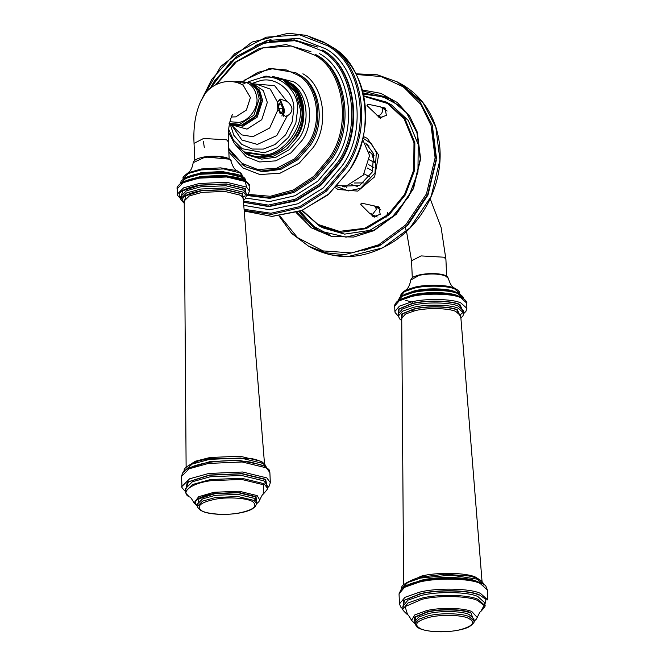 <?xml version="1.0" encoding="UTF-8"?>
<svg xmlns="http://www.w3.org/2000/svg" width="665" height="665" viewBox="0 0 665 665"><rect width="100%" height="100%" fill="white"/><g stroke="black" fill="none" stroke-linecap="round" stroke-linejoin="round"><path stroke-width="1" d="M371.735 153.49L374.129 161.587L374.694 161.13M363.772 182.9L354.32 183M369.058 151.371L374.087 155.519M357.404 186.424L351.178 184.504M367.038 145.444L369.142 146.017M346.748 187.513L345.11 186.059M362.616 90.947L388.717 97.763L406.523 112.842L416.938 132.651L420.255 159.159L413.198 188.536L396.224 213.889L374.154 230.09L346.049 237.156L317.139 230.348L297.122 212.268M296.141 212.584L311.395 227.837L331.652 236.474L353.68 237.048L374.021 230.605L396.332 214.238L413.489 188.611L420.621 158.91L417.271 132.111L409.665 116.142L397.313 102.535L380.937 93.366L362.342 89.958M362.907 138.104L371.477 143.781L376.365 152.327L374.985 172.983L360.555 188.336L348.502 190.93L336.706 186.632M342.417 186.225L359.632 185.469L372.358 171.919L373.58 153.698L365.692 143.1M367.346 144.322L366.265 144.022M343.497 186.2L344.345 186.94M281.852 115.993L284.229 110.008L280.314 100.398L277.854 101.338L277.455 102.335M279.466 99.201L280.273 99.459L284.67 110.24L283.232 116.408M277.837 109.949L277.496 102.119L280.09 99.019L286.773 101.346C289.632 103.2 291.37 105.71 291.993 108.894C291.652 112.127 290.123 114.388 287.405 115.668L285.36 116.367L277.837 109.949L269.657 128.013L252.941 136.707L241.852 134.92L230.946 124.629L246.981 129.135L261.769 119.675L267.313 102.402L263.332 90.615L253.041 83.699L256.141 84.089L270.231 89.093L277.496 102.119M377.271 207.422L379.557 207.397M374.237 217.247L373.007 215.327M375.376 206.399L378.809 206.848L380.214 214.321L373.223 216.857L371.112 214.296M383.447 108.462L385.733 108.437M380.413 118.287L379.183 116.358M381.552 107.439L384.985 107.88L386.382 115.353L379.399 117.896L377.288 115.336M301.835 210.564L319.549 226.058L341.245 232.309L366.307 228.61L389.191 214.787L405.342 194.895L414.603 170.273L414.852 142.726L404.935 118.694L386.456 102.127L363.772 95.818M363.88 96.325L387.512 103.482L404.162 118.96L413.987 142.767L413.738 170.057L404.561 194.446L388.111 214.562L364.761 228.261L339.433 231.378L317.895 224.388L302.309 210.373M386.456 102.127L391.494 104.887L408.293 120.506L418.21 144.538L417.961 172.085L408.701 196.707L392.55 216.599L369.665 230.423L344.603 234.122L322.907 227.871L319.549 226.058M335.567 187.821L338.003 189.475L357.803 191.113L374.619 176.832L378.601 154.987L367.413 138.395L363.273 136.5M360.621 204.064L362.084 203.798L360.621 204.064L360.821 204.546L369.557 213.299L372.649 214.23L376.49 209.209L374.603 205.984L361.569 203.149L362.084 203.798M374.603 205.984L380.97 209.99M377.18 217.006L370.347 213.881M387.579 212.293L386.573 217.006M367.23 105.727L367.82 104.206L366.989 105.585L377.03 115.145C381.685 116.99 385.093 108.187 380.264 106.799L387.138 111.03M380.264 106.799L367.82 104.206M382.067 117.863L376.515 114.92M362.591 139.376L369.574 155.544L363.29 175.128L346.54 185.843L337.596 185.676M369.607 176.815L364.187 173.889M372.766 170.947L367.346 168.021M369.432 159.816L374.644 162.634M371.984 153.623L369.2 152.119M368.518 164.596L373.88 167.489M281.212 102.485L283.548 111.371L282.941 113.599L280.09 113.665L277.762 104.779L280.829 102.094L281.212 102.485M278.652 108.038L279.059 104.014L281.054 104.056L282.65 108.112L282.251 112.136L280.248 112.094L278.652 108.038M278.951 108.794L282.65 108.112M279.009 104.43L281.054 104.056M412.292 277.712L411.552 260.796L421.07 255.909L444.104 257.214L445.907 259.292L446.647 276.208M432.366 129.218L436.273 160.456L427.961 195.069L407.961 224.945L381.951 244.03L364.054 250.422M299.017 211.62L318.942 231.279M390.488 98.761L363.115 92.884M363.398 94.081L383.032 96.841L400.397 106.159M330.563 235.501L313.024 225.917L300.164 211.196M356.265 74.48L381.103 76.533L403.605 87.04L420.721 104.363L431.045 125.353L435.118 157.854L426.464 193.881L405.65 224.961L378.593 244.82L351.818 252.924L323.032 250.913L297.554 237.646L279.874 215.992M279.15 216.067L291.461 233.157L308.651 246.241L326 252.8L344.478 254.678L379.308 245.917L406.656 225.851L427.686 194.429L436.431 158.029L432.317 125.178L419.416 100.631L397.346 81.945L377.238 74.804L355.933 73.84M435.824 127.065L439.931 159.916L431.186 196.325L410.155 227.738L382.807 247.812L347.986 256.574L329.507 254.687L312.159 248.128C339.275 261.47 366.939 258.984 395.143 240.663C409.698 230.481 421.07 217.172 429.274 200.747C441.103 175.826 443.272 151.171 435.799 126.791C429.266 107.472 417.62 93.15 400.845 83.84L422.915 102.526L435.824 127.065M445.317 275.817L448.434 278.435L447.312 276.69L445.035 275.41C441.976 273.797 430.571 272.509 419.374 274.903C411.319 277.23 412.599 277.754 411.668 278.244L410.704 280.081L419.158 275.327C429.316 273.39 438.036 273.556 445.317 275.817M444.752 275.393C437.72 273.207 429.299 273.049 419.49 274.911M468.069 618.126C475.949 622.191 473.297 626.048 460.13 629.713C449.216 632.681 427.77 632.274 421.128 628.982C413.256 624.925 415.899 621.06 429.066 617.394C439.989 614.435 461.435 614.834 468.069 618.126M428.293 615.856L418.775 619.215L415.093 623.587L416.307 626.28C417.288 627.594 420.787 630.154 432.666 631.467C447.894 632.814 463.979 629.963 469.623 626.505C473.472 623.579 474.926 621.75 473.995 621.019L469.108 616.621C462.167 613.18 439.715 612.756 428.293 615.856M415.093 623.587L415.002 621.393L418.684 617.02L428.194 613.662C439.623 610.561 462.067 610.985 469.008 614.427L473.904 618.824L473.995 621.019M470.047 612.922C462.798 609.323 439.349 608.882 427.42 612.124L415.567 616.912L415.06 622.706M415.093 623.554L414.154 617.286L426.88 611.908C439.191 608.566 463.38 609.024 470.862 612.731L473.995 620.977M473.995 621.31L476.373 619.14L477.237 617.436L471.867 611.609C464.087 607.752 438.95 607.286 426.149 610.753L414.777 614.942L411.56 620.304L415.118 623.878M477.586 600.47L484.087 605.491L480.72 611.576C484.602 607.336 485.965 605.291 484.793 605.441L478.002 599.34C468.36 594.552 437.179 593.97 421.311 598.276L408.094 602.939L402.982 609.015C401.801 608.965 403.339 610.886 407.603 614.784L405.126 606.596L421.66 599.414C437.312 595.167 468.069 595.749 477.586 600.47M402.982 609.015L402.865 606.231L407.978 600.146L421.186 595.491C437.055 591.185 468.235 591.767 477.877 596.555L484.669 602.656L484.793 605.441M478.916 595.05C468.966 590.113 436.789 589.506 420.413 593.945L404.486 600.246L402.94 607.985M402.973 608.675L403.439 600.553L420.047 593.803C436.681 589.29 469.357 589.905 479.465 594.917L486.007 599.473L484.777 605.1M399.482 603.862L399.042 593.837L404.561 587.27L418.834 582.241C435.974 577.586 469.648 578.226 480.064 583.388L487.395 589.98L487.836 600.005L480.496 593.413C470.08 588.251 436.415 587.619 419.274 592.266L405.002 597.303L399.482 603.862L400.771 607.103L402.99 609.123M478.542 582.075L477.221 581.509C467.578 576.73 436.398 576.148 420.529 580.445L403.763 587.744M402.125 588.251L407.687 582.482L420.43 578.076L451.161 575.117L477.121 579.14L483.837 584.685M483.912 585.242L483.779 584.319C481.618 578.799 473.513 576.979 468.842 575.99L444.677 574.227L420.837 577.095L416.307 578.284C404.669 582.964 399.939 586.472 402.101 588.816M481.244 580.769L475.65 577.178C466.389 572.582 436.464 572.025 421.236 576.156L404.37 584.119M403.638 584.892L401.726 318.369L405.484 314.038L414.943 310.713C426.39 307.612 448.867 308.036 455.824 311.486L460.72 315.8L482.042 581.468M454.802 289.017L459.698 293.406C459.831 291.619 458.01 289.84 454.253 288.07L454.195 288.053C447.412 284.687 425.475 284.271 414.312 287.297L405.75 290.189C402.15 292.284 400.505 294.213 400.796 295.983L404.47 291.603L413.987 288.244C425.409 285.152 447.861 285.568 454.802 289.017M412.865 302.267L405.683 300.381M456.148 292.243L454.918 291.711C447.977 288.269 425.534 287.845 414.104 290.946L404.229 294.512M401.735 320.231L401.427 314.138L413.829 309.001C426.016 305.692 449.956 306.141 457.37 309.815L460.862 317.654M460.895 318.003L462.857 316.116L463.838 313.198L458.401 308.311C450.687 304.487 425.75 304.013 413.048 307.463L402.483 311.187L398.393 316.05L399.623 318.876L401.743 320.588M460.82 317.105L456.863 309.932C449.598 306.332 426.115 305.892 414.162 309.134L402.325 313.905L401.735 319.682M398.393 316.05L398.293 313.855L402.383 308.992L412.957 305.268C425.65 301.819 450.587 302.292 458.31 306.116L463.738 311.004L463.838 313.198M398.385 315.925L398.16 309.225L411.818 303.581C425.276 299.932 451.71 300.43 459.889 304.487L463.829 313.074M463.838 313.456L465.916 311.395L466.905 308.352L460.928 302.982C452.441 298.768 425.002 298.252 411.037 302.043L399.416 306.149L394.91 311.494L395.077 312.5L398.41 316.307M460.695 297.654L466.672 303.024C467.894 303.938 465.542 295.651 449.316 294.071C436.523 292.475 423.829 293.024 411.236 295.726L399.466 299.94L396.872 301.785C395.11 303.789 394.387 305.243 394.678 306.166L399.183 300.821L410.804 296.715C424.769 292.933 452.208 293.448 460.695 297.654M463.721 312.533L459.34 304.612C451.319 300.63 425.384 300.148 412.175 303.722L399.158 308.951L398.36 315.301M397.745 301.062L402.059 296.341L412.408 292.733C425.101 289.292 450.047 289.757 457.761 293.589L463.173 298.211M457.852 295.775C450.139 291.952 425.201 291.486 412.508 294.928L401.627 298.834M409.964 310.264L413.239 310.804M286.532 80.756L291.253 83.466C307.072 91.82 311.245 122.219 298.834 138.752L289.217 149.725L275.992 157.223L261.603 159.118L249.043 155.435L246.856 154.255L259.416 157.929L273.797 156.042L287.022 148.544L296.648 137.564C309.05 121.038 304.886 90.631 289.067 82.285L286.532 80.756L278.07 77.664M235.244 144.588L246.274 156.749L259.666 161.969L275.751 160.864L290.896 152.917L301.885 140.639C315.069 123.075 310.638 90.764 293.83 81.886L272.276 76.334M246.516 153.906L243.107 151.271M244.321 152.726L246.856 154.255M244.637 80.473L257.812 72.385L272.434 68.744L286.407 69.983L298.036 75.253C317.828 85.702 323.04 123.74 307.521 144.413L294.587 158.869L276.756 168.22L257.821 169.525L242.068 163.374L228.677 148.312M295.775 72.718L300.314 75.369C320.48 86.018 325.792 124.771 309.981 145.835L297.712 159.816L280.854 169.384L262.525 171.786L246.516 167.098L261.212 171.08L279.541 168.669L296.399 159.11L308.66 145.128C324.478 124.056 319.167 85.311 299.001 74.663L295.775 72.718L269.732 68.345L243.972 80.357M228.843 152.069L243.058 167.987L259.899 174.562L280.14 173.166L299.2 163.174L313.024 147.721C329.616 125.619 324.046 84.962 302.891 73.79M241.977 164.438L245.202 166.391L228.752 149.933M216.532 84.289L236.358 61.87L262.966 47.922L291.22 45.976L314.736 55.145C344.262 70.739 352.043 127.489 328.884 158.345L313.847 176.283L293.456 189.924L270.306 196.283L248.095 194.371M246.84 195.136L269.533 197.563L293.398 191.379L314.495 177.497L330.023 159.051C353.481 127.813 345.601 70.34 315.7 54.555L317.014 55.262C346.914 71.047 354.794 128.52 331.336 159.766L315.551 178.436L294.071 192.376L269.849 198.345L247.006 195.485M245.759 198.054L269.549 201.578L295.036 195.718L317.729 181.246L334.387 161.653C358.618 129.376 350.48 69.991 319.582 53.682M203.374 141.271L204.296 147.447M211.262 87.605L214.812 81.554L235.892 57.988L264.961 42.751L295.825 40.623L321.511 50.648C353.772 67.68 362.275 129.675 336.972 163.382L319.341 184.055L295.302 199.192L268.386 205.103L243.415 201.03M243.506 202.177L268.76 206.291L295.975 200.306L320.289 184.995L338.111 164.089C363.705 129.999 355.11 67.281 322.475 50.05L323.065 50.365C355.692 67.597 364.287 130.315 338.693 164.405L320.738 185.427L296.224 200.764L268.835 206.616L243.515 202.276M243.764 205.352L269.84 209.791L298.036 203.739L323.265 187.937L341.744 166.3C368.119 131.163 359.258 66.542 325.634 48.786L298.859 38.346L266.69 40.557L236.391 56.442L214.421 81.005L210.015 88.645M202.227 98.395L211.836 79.268L234.703 53.715L266.224 37.182L299.707 34.879L327.562 45.752C362.55 64.222 371.768 131.471 344.329 168.029L325.493 190.198L299.832 206.574L271.012 213.241L244.08 209.3M270.971 39.443L255.535 45.494M283.074 79.817L288.427 82.676C303.996 90.897 308.094 120.822 295.883 137.098M348.975 170.631L329.125 193.739L301.993 210.414L271.819 216.383L244.221 211.021L272.101 216.416L301.17 210.822L327.912 194.928L349.1 170.681C365.567 143.441 369.723 115.644 361.544 87.298C355.085 67.63 343.356 53.075 326.365 43.632L332.035 47.049C367.396 65.719 376.706 133.682 348.975 170.631M310.023 37.315L326.365 43.632L322.866 41.737L306.274 35.353L288.352 33.25L251.977 42.078L220.697 66.508L200.439 101.878M244.171 210.448L271.395 214.429L300.514 207.688L326.44 191.138L345.468 168.735C373.206 131.786 363.888 63.823 328.527 45.154L322.866 41.737M252.043 83.408L260.356 80.673C276.108 76.234 294.52 91.812 293.83 109.002L292.135 122.003L285.518 134.912L275.011 144.529L263.34 149.093L252.251 149.035L241.603 144.28L233.781 135.219L230.148 123.956M287.405 115.668L276.765 135.585L257.405 144.413L241.852 140.016L232.151 125.893M254.753 84.014L274.587 85.627L286.773 101.346M241.561 84.447L244.994 83.516M229.525 123.341L239.708 124.313L253.897 115.236L259.217 98.653L256.732 89.426L249.974 82.468L258.136 89.833L260.913 99.551L255.584 116.151L241.378 125.236L229.508 123.457M234.413 82.036L236.89 81.413C248.494 80.59 255.177 86.242 256.931 98.37C258.228 108.345 248.195 121.554 238.677 122.377L229.874 121.745M229.5 123.491L242.974 126.217L257.264 117.082L262.617 100.39L259.55 90.157L251.029 83.017L253.041 83.699M259.766 93.191L261.32 100.324L256.216 116.284L242.567 125.045M238.818 83.291L240.68 82.859M194.779 160.29L194.039 143.374L203.556 138.486L226.59 139.791L228.394 141.869C227.189 124.787 232.742 112.834 232.75 114.447M235.776 116.874L231.362 116.998L235.751 116.857L246.416 110.041L250.406 97.58L243.199 85.278L250.431 97.589L246.432 110.049L235.776 116.874M245.801 152.75C269.283 167.156 304.67 140.174 301.968 110.099C301.046 96.649 295.293 86.849 284.695 80.698L297.23 93.175L301.86 109.983C304.346 129.06 285.152 154.305 266.956 155.884L245.801 152.75L244.196 151.886L265.352 155.02C283.548 153.44 302.741 128.195 300.256 109.118L295.617 92.302L283.091 79.825L266.033 76.101L248.486 81.704M261.012 77.83C278.278 72.959 298.452 90.033 297.696 108.869L295.842 123.125L288.593 137.273L277.072 147.805L264.288 152.809L242.176 148.719L233.548 140.298L228.669 129.276M204.662 157.314L219.109 156.691L229.433 159.201L230.921 161.013C231.769 160.498 230.248 159.359 226.349 157.58C210.755 153.889 193.349 158.037 193.191 162.659L204.662 157.314M229.4 159.176L204.895 156.923M216.05 499.091C228.369 496.689 248.677 498.235 252.974 501.909C257.987 506.422 253.032 510.18 238.128 513.172C225.809 515.583 205.502 514.028 201.196 510.363C196.192 505.841 201.138 502.092 216.05 499.091M256.482 503.596L254.13 500.454L238.028 496.539L215.485 497.511L202.65 501.077L197.58 506.165C197.023 506.555 197.979 507.902 200.439 510.213L202.368 511.227C206.815 513.604 220.755 515.649 237.122 513.397C243.565 512.424 248.577 510.978 252.176 509.041L255.526 506.364L256.482 503.596L256.391 501.402L254.03 498.26L237.929 494.353L215.385 495.317L202.559 498.883L197.488 503.97L197.58 506.165M256.449 502.707L255.177 496.813L238.361 492.723L214.82 493.738L199.035 498.775L197.547 505.284M197.688 506.198C192.035 501.111 197.621 496.871 214.438 493.496L238.727 492.449L256.075 496.664L256.482 503.555M256.482 503.887L258.885 501.684L259.724 500.014L257.189 495.6L239.151 491.219L213.906 492.3L198.66 496.722L194.047 502.881L197.605 506.456M263.215 494.145L263.182 494.17C267.089 489.914 268.452 487.869 267.28 488.019L264.005 483.663L241.644 478.226L210.331 479.573L192.518 484.527L185.469 491.593C184.538 491.61 185.801 493.363 189.242 496.855L189.292 496.888C179.808 492.167 191.52 483.28 210.597 480.729L241.478 479.407L263.548 484.768L263.207 494.153C262.875 493.763 261.711 495.716 259.724 500.014M185.469 491.593L185.352 488.808L192.393 481.743L210.215 476.788L241.52 475.442L263.88 480.878L267.155 485.234L267.28 488.019M267.23 486.988L265.036 479.432L241.952 473.821L209.641 475.209L188.419 481.834L185.427 490.562M185.46 491.252L187.272 482.133L209.384 475.043L242.193 473.63L265.634 479.332L267.264 487.678M267.28 488.135L269.333 485.899L270.322 482.582L266.781 477.877L242.634 472.009L208.818 473.463L189.575 478.817L181.969 486.439C180.988 486.514 182.335 488.384 186 492.058M208.378 463.439L242.193 461.984L266.349 467.852L269.882 472.557C268.369 470.288 272.55 471.751 264.13 465.974L250.979 462.142C240.364 460.438 228.76 460.213 216.158 461.477C207.497 462.399 200.074 463.929 193.906 466.057C183.764 470.13 184.562 470.978 182.543 473.064L181.528 476.414L189.134 468.783L208.378 463.439M261.029 464.652L238.22 460.23L209.558 461.751L189.658 467.769M184.612 470.828L192.202 464.07L209.45 459.374L240.755 458.027L263.124 463.463L266.324 467.262M266.399 467.827C265.676 463.439 260.647 460.355 251.328 458.567L209.724 458.418L198.793 460.862C187.156 465.533 182.426 469.049 184.587 471.394M263.731 463.347L261.511 461.427L240.048 456.215L209.999 457.503L195.327 461.227L186.857 466.697M186.125 467.47L184.213 200.946L189.384 195.901L202.143 192.368L224.72 191.404L240.846 195.319L243.207 198.378L264.529 464.045M201.179 169.908L223.723 168.935L239.824 172.85L242.176 175.984C242.318 174.197 240.506 172.418 236.74 170.647L220.68 167.871L201.395 168.977L188.237 172.767C183.781 176.001 182.127 177.929 183.282 178.561L188.353 173.474L201.179 169.908M238.635 174.82L222.226 171.528L201.296 172.601L184.238 179.093M184.754 203.174C179.159 198.128 184.687 193.939 201.337 190.597L225.377 189.558L242.559 193.739L243.348 200.232M243.382 200.581L245.36 198.677L246.324 195.776L243.706 192.285L225.809 187.937L200.764 189.018L186.508 192.975L180.88 198.627C180.223 198.943 181.262 200.406 183.997 203.025L184.23 203.166M243.307 199.683L241.994 193.831L225.152 189.733L201.57 190.747L185.801 195.759L184.222 202.26M180.88 198.627L180.78 196.433L186.416 190.789L200.672 186.823L225.718 185.743L243.606 190.09L246.225 193.582L246.324 195.776M181.537 198.96C175.361 193.399 181.47 188.769 199.849 185.078L226.391 183.939L245.36 188.544L246.316 195.651M246.324 196.034L248.419 193.956L249.392 190.93L246.507 187.098L226.832 182.31L199.276 183.498L183.598 187.854L177.397 194.072C176.657 194.33 177.779 195.909 180.78 198.818M199.043 178.17L226.599 176.981L246.274 181.769L249.159 185.602C250.131 184.845 248.419 182.942 244.03 179.899C238.461 177.056 228.536 175.693 214.238 175.801C201.445 176.1 190.664 178.345 181.886 182.551C178.054 185.277 176.483 187.347 177.164 188.744L183.365 182.526L199.043 178.17M246.291 195.02L244.762 188.644L226.15 184.122L200.099 185.244L182.75 190.73L180.847 197.879M246.624 187.164L245.019 180.714L226.05 176.1L199.5 177.247M180.232 183.64L186.133 178.129L200.123 174.288L225.169 173.208L243.058 177.563L245.659 180.789M244.521 180.814L243.157 179.758L225.269 175.402L200.223 176.483L181.37 183.565M200.838 173.523L224.379 172.518L241.204 176.599L243.648 179.725M411.552 260.796L406.531 231.478M406.365 230.938L405.284 227.613M430.205 198.81L441.103 227.422L445.907 259.292M279.109 216.067L291.794 233.515L308.651 246.241L312.159 248.128M400.845 83.84L397.346 81.945L377.454 74.829L355.908 73.807M487.395 589.98L486.107 586.738C485.716 584.394 479.473 581.942 467.379 579.381C451.369 577.203 435.334 577.819 419.266 581.252C412.84 582.74 407.82 584.585 404.204 586.779L401.402 588.899L399.042 593.837M459.714 293.855L459.698 293.406M466.905 308.352L466.672 303.024M394.678 306.166L394.91 311.494M463.189 298.469C464.137 297.696 462.449 295.883 458.143 293.041C445.932 288.726 430.829 288.294 412.832 291.744L402.308 295.476L399.906 297.139L397.745 301.328M463.497 311.968L460.388 314.728M448.434 278.435C450.371 285.942 453.422 287.238 453.015 287.081L454.519 288.186M410.704 280.081C409.432 287.729 406.506 289.283 406.889 289.1L405.492 290.331M480.695 611.592L480.729 611.567C480.371 611.202 479.207 613.163 477.237 617.436M407.562 614.759C407.886 614.369 409.216 616.222 411.56 620.304M245.867 166.74L232.218 153.956M269.283 41.629L294.371 39.908L317.546 47.057M310.912 51.662L286.083 44.605L259.491 48.37L234.87 62.402L215.701 84.713M317.255 46.899L288.785 39.127L258.411 44.314L230.822 61.645L210.29 88.403M233.024 81.795L249.974 82.468M250.688 82.842C256.948 86.167 260.389 91.695 261.012 99.418C261.254 105.585 259.45 111.238 255.593 116.375C247.496 125.544 238.61 127.796 228.935 123.141M229.134 158.785L228.394 141.869M243.199 85.278C228.627 76.417 209.093 84.031 202.409 98.063C195.901 110.265 193.108 125.361 194.039 143.374M284.695 80.698L283.091 79.825M229.575 123.549L230.946 124.629M232.027 124.929L232.966 127.015M253.481 84.555L254.828 84.231M228.452 132.127L234.487 143.731L244.196 151.886M181.969 486.439L181.528 476.414M270.322 482.582L269.882 472.557M183.299 179.001L183.282 178.561M242.201 176.433L242.176 175.984M177.397 194.072L177.164 188.744M249.392 190.93L249.159 185.602M245.676 181.046C245.26 181.055 249.092 172.459 213.931 172.052C202.343 172.335 192.609 174.346 184.737 178.087L181.188 181.013L180.232 183.906M244.778 195.976L242.875 197.306M230.921 161.013C234.437 172.044 237.979 170.548 237.006 170.764M193.191 162.659C191.919 170.306 188.993 171.861 189.375 171.678L187.979 172.908M190.049 497.337L190.065 497.354C190.389 496.963 191.711 498.8 194.047 502.881"/></g></svg>
